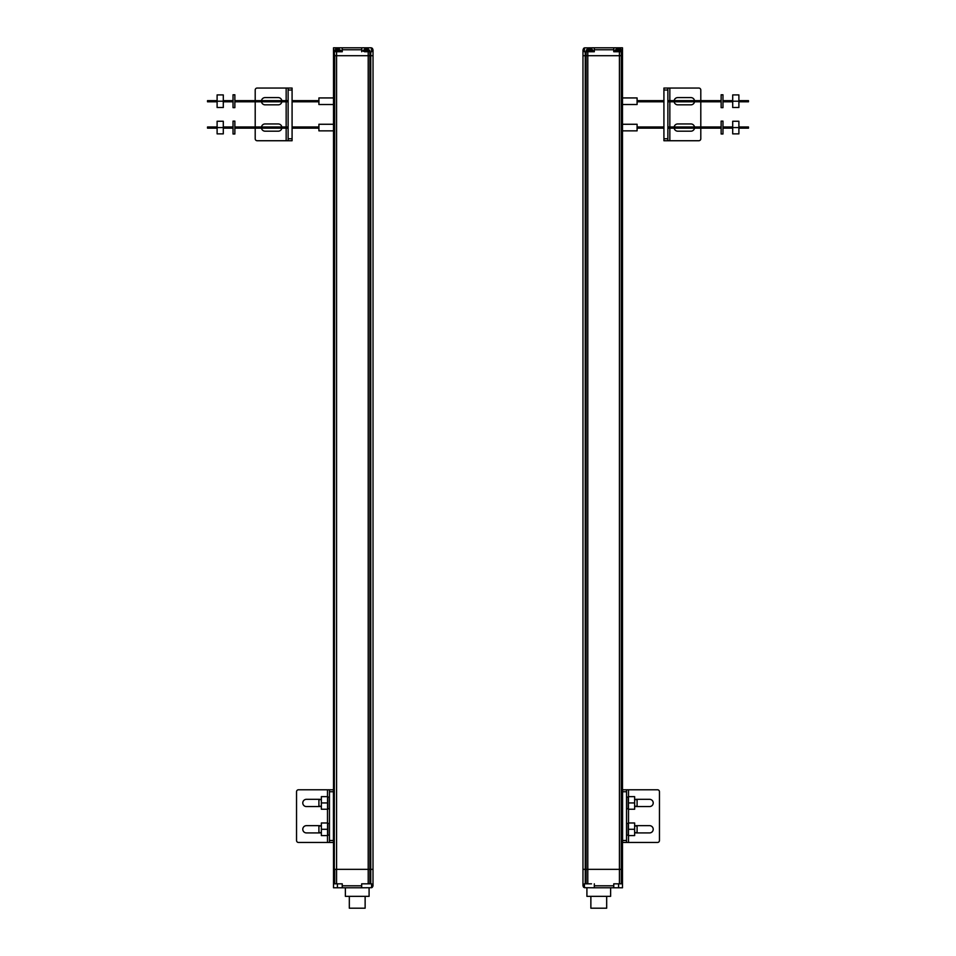 <?xml version="1.0" encoding="UTF-8"?>
<svg xmlns="http://www.w3.org/2000/svg" width="956" height="956" viewBox="0 0 956 956"><rect width="100%" height="100%" fill="white"/><g stroke="black" fill="none" stroke-linecap="round" stroke-linejoin="round"><path stroke-width="1.43" d="M583.578 869.339L585.251 869.339L583.578 869.339M582.969 49.772L582.969 55.699L586.124 55.699L586.124 869.339L585.251 869.339L587.797 869.339L586.124 869.339L586.124 883.834L584.403 883.834L584.403 887.706L582.969 885.806L583.578 887.24M591.525 883.834L587.797 883.834L587.797 869.339L621.28 869.339L587.797 869.339L587.797 55.699L586.124 55.699L622.487 55.699L587.797 55.699L587.797 51.755L594.321 51.755L594.321 49.772L613.752 49.772L613.752 51.755L622.487 51.755L622.487 47.8L622.487 51.755L622.487 47.8L594.333 47.8L613.764 47.8L613.764 51.755M621.711 51.755L621.28 869.339L622.284 869.339L621.711 883.834L613.752 883.834L613.764 887.777L613.752 883.834M594.321 883.834L594.333 887.777L622.487 887.777L622.487 51.755M583.435 48.505L584.403 47.943L584.403 51.755L586.124 51.755L586.124 55.699L582.969 55.699L582.969 885.806M634.641 825.996L637.09 825.996L637.09 832.58L634.641 832.58M634.641 799.646L637.09 799.646L637.09 806.231L634.641 806.231M622.583 791.747L622.583 789.775L626.538 789.775L626.538 842.463L622.583 842.463L622.583 791.747L626.538 791.747M622.583 789.775L657.489 789.775A1.972 1.972 0 0 1 659.461 791.747L659.461 840.479A1.972 1.972 0 0 1 657.489 842.463L626.538 842.463M634.904 806.231A3.621 3.621 0 0 0 636.409 806.565L649.59 806.565A3.621 3.621 0 0 0 653.211 802.944A3.621 3.621 0 0 0 649.59 799.324L636.409 799.324A3.621 3.621 0 0 0 634.904 799.646M634.904 832.58A3.621 3.621 0 0 0 636.409 832.915L649.59 832.915A3.621 3.621 0 0 0 653.211 829.282A3.621 3.621 0 0 0 649.59 825.661L636.409 825.661A3.621 3.621 0 0 0 634.904 825.996M626.598 802.944L626.598 797.089L628.271 797.089L628.271 808.8L626.598 808.8L626.598 802.944M628.451 802.944L628.451 796.647L634.641 796.647L634.641 809.242L628.451 809.242L628.451 802.944L634.641 802.944M610.621 887.777L610.621 896.346L586.912 896.346L586.912 887.777M594.333 887.777L584.403 887.706L584.403 883.834M587.797 883.834L586.124 883.834M622.487 883.834L621.711 883.834M618.58 887.777L618.58 883.834M606.678 896.346L606.678 908.2L590.868 908.2L590.868 896.346M626.598 829.282L626.598 823.439L628.271 823.439L628.271 835.138L626.598 835.138L626.598 829.282M628.451 829.282L628.451 822.985L634.641 822.985L634.641 835.592L628.451 835.592L628.451 829.282L634.641 829.282M738.892 100.643L748.488 100.643L748.488 101.79L738.892 101.79M732.702 101.79L722.975 101.79M721.135 101.79L667.874 101.79M663.918 101.79L637.09 101.79M732.702 100.643L722.975 100.643M721.135 100.643L667.874 100.643M663.918 100.643L637.09 100.643M738.892 126.981L748.488 126.981L748.488 128.14L738.892 128.14M732.702 128.14L722.975 128.14M721.135 128.14L667.874 128.14M663.918 128.14L637.09 128.14M732.702 126.981L722.975 126.981M721.135 126.981L667.874 126.981M663.918 126.981L637.09 126.981M732.702 127.566L732.702 121.257L738.892 121.257L738.892 133.864L732.702 133.864L732.702 127.566L738.892 127.566M721.135 127.566L721.135 121.125L722.975 121.125L722.975 133.995L721.135 133.995L721.135 127.566M732.702 101.217L732.702 94.919L738.892 94.919L738.892 107.514L732.702 107.514L732.702 101.217L738.892 101.217M721.135 101.217L721.135 94.775L722.975 94.775L722.975 107.658L721.135 107.658L721.135 101.217M587.617 49.055L591.405 49.055M589.553 51.254L586.255 51.254L586.255 50.154L592.84 50.154L592.84 51.254L589.553 51.254M584.271 47.92L583.435 50.429M584.403 51.755L584.403 49.234M583.877 49.76L584.403 51.313M594.321 49.772L594.333 47.8L584.439 47.872M613.752 49.772L613.764 47.8M586.124 51.755L587.797 51.755M594.321 51.755L591.525 51.755M618.58 49.055L618.58 47.8M618.15 49.055L620.384 49.055M616.596 49.055L618.532 49.055M618.532 51.254L615.234 51.254L615.234 50.154L621.818 50.154L621.818 51.254L618.532 51.254M622.487 124.268L637.09 124.268L637.09 130.853L622.487 130.853M622.487 97.93L637.09 97.93L637.09 104.515L622.487 104.515M663.918 90.019L663.918 88.048L667.874 88.048L667.874 140.735L663.918 140.735L663.918 90.019L667.874 90.019M700.796 128.14L700.796 138.763A1.972 1.972 0 0 1 698.824 140.735L667.874 140.735M694.498 100.643A3.621 3.621 0 0 0 690.925 97.596L677.744 97.596A3.621 3.621 0 0 0 674.171 100.643M700.796 100.643L700.796 90.019A1.972 1.972 0 0 0 698.824 88.048L667.874 88.048M700.796 101.79L700.796 126.981M694.498 126.981A3.621 3.621 0 0 0 690.925 123.945L677.744 123.945A3.621 3.621 0 0 0 674.171 126.981M694.498 128.14A3.621 3.621 0 0 1 690.925 131.187L677.744 131.187A3.621 3.621 0 0 1 674.171 128.14M694.498 101.79A3.621 3.621 0 0 1 690.925 104.837L677.744 104.837A3.621 3.621 0 0 1 674.171 101.79M334.72 51.755L342.248 51.755L342.248 49.772L361.679 49.772L361.667 47.8L333.513 47.8L334.72 55.699L368.203 55.699L333.513 55.699L333.513 47.8L333.513 55.699L334.72 55.699L334.289 869.339L336.584 869.339L334.72 869.339L334.72 883.834L333.513 883.834L333.513 887.777L333.513 869.339L333.513 883.834M342.248 883.834L342.236 887.777L342.236 883.834L336.584 883.834L336.584 869.339L368.203 869.339L336.584 869.339L336.584 51.755M372.422 887.24L371.573 887.718L373.031 885.806L371.573 887.718L371.597 883.834L369.876 883.834L369.876 869.339L368.203 869.339L370.749 869.339L369.876 869.339L369.876 55.699L373.031 55.699L368.203 55.699L369.876 55.699L369.876 51.755L371.597 51.755L371.597 47.908L372.565 48.505L372.565 50.429L372.565 48.505M372.422 869.339L370.749 869.339L372.422 869.339M333.513 51.755L333.513 887.777L361.667 887.777L361.679 883.834L364.475 883.834M373.007 886.128L373.031 49.772M327.55 829.282L327.55 835.592L321.359 835.592L321.359 822.985L327.55 822.985L327.55 829.282L321.359 829.282M329.402 829.282L329.402 835.138L327.729 835.138L327.729 823.439L329.402 823.439L329.402 829.282M365.132 896.346L365.132 908.2L349.322 908.2L349.322 896.346M369.088 887.777L369.088 896.346L345.379 896.346L345.379 887.777M371.597 883.834L371.597 887.706L361.667 887.777M337.42 883.834L337.42 887.777M336.584 883.834L334.72 883.834M361.679 883.834L369.876 883.834M327.55 802.944L327.55 809.242L321.359 809.242L321.359 796.647L327.55 796.647L327.55 802.944L321.359 802.944M329.402 802.944L329.402 808.8L327.729 808.8L327.729 797.089L329.402 797.089L329.402 802.944M333.417 789.775L333.417 842.463L329.462 842.463L329.462 789.775L333.417 789.775L298.511 789.775A1.972 1.972 0 0 0 296.539 791.747L296.539 840.479A1.972 1.972 0 0 0 298.511 842.463L329.462 842.463M321.096 799.646A3.621 3.621 0 0 0 319.591 799.324L306.41 799.324A3.621 3.621 0 0 0 302.789 802.944A3.621 3.621 0 0 0 306.41 806.565L319.591 806.565A3.621 3.621 0 0 0 321.096 806.231M321.096 825.996A3.621 3.621 0 0 0 319.591 825.661L306.41 825.661A3.621 3.621 0 0 0 302.789 829.282A3.621 3.621 0 0 0 306.41 832.915L319.591 832.915A3.621 3.621 0 0 0 321.096 832.58M321.359 832.58L318.91 832.58L318.91 825.996L321.359 825.996M321.359 806.231L318.91 806.231L318.91 799.646L321.359 799.646M318.91 126.981L292.082 126.981M288.126 126.981L234.865 126.981M233.025 126.981L223.298 126.981M217.108 126.981L207.512 126.981L207.512 128.14L217.108 128.14M318.91 128.14L292.082 128.14M288.126 128.14L234.865 128.14M233.025 128.14L223.298 128.14M318.91 100.643L292.082 100.643M288.126 100.643L234.865 100.643M233.025 100.643L223.298 100.643M217.108 100.643L207.512 100.643L207.512 101.79L217.108 101.79M318.91 101.79L292.082 101.79M288.126 101.79L234.865 101.79M233.025 101.79L223.298 101.79M372.29 49.808L371.059 47.8L342.236 47.8L342.248 49.772M371.597 49.234L371.597 51.313L372.123 49.76M364.475 51.755L369.876 51.755M361.679 49.772L361.679 51.755M342.236 47.8L342.236 51.755M292.082 88.048L292.082 140.735L288.126 140.735L288.126 88.048L292.082 88.048M255.204 100.643L255.204 90.019A1.972 1.972 0 0 1 257.176 88.048L288.126 88.048M281.829 100.643A3.621 3.621 0 0 0 278.256 97.596L265.075 97.596A3.621 3.621 0 0 0 261.502 100.643M255.204 128.14L255.204 138.763A1.972 1.972 0 0 0 257.176 140.735L288.126 140.735M255.204 126.981L255.204 101.79M281.829 126.981A3.621 3.621 0 0 0 278.256 123.945L265.075 123.945A3.621 3.621 0 0 0 261.502 126.981M281.829 128.14A3.621 3.621 0 0 1 278.256 131.187L265.075 131.187A3.621 3.621 0 0 1 261.502 128.14M281.829 101.79A3.621 3.621 0 0 1 278.256 104.837L265.075 104.837A3.621 3.621 0 0 1 261.502 101.79M333.513 130.853L318.91 130.853L318.91 124.268L333.513 124.268M333.513 104.515L318.91 104.515L318.91 97.93L333.513 97.93M234.865 101.217L234.865 107.658L233.025 107.658L233.025 94.775L234.865 94.775L234.865 101.217M223.298 101.217L223.298 107.514L217.108 107.514L217.108 94.919L223.298 94.919L223.298 101.217L217.108 101.217M234.865 127.566L234.865 133.995L233.025 133.995L233.025 121.125L234.865 121.125L234.865 127.566M223.298 127.566L223.298 133.864L217.108 133.864L217.108 121.257L223.298 121.257L223.298 127.566L217.108 127.566M364.595 50.154L364.595 49.055L368.383 49.055L368.383 50.154M364.929 50.154L365.527 49.055M366.076 50.154L366.076 49.055M366.829 49.055L366.829 50.154M363.161 50.154L369.745 50.154L369.745 51.254L363.161 51.254L363.161 50.154M337.098 50.154L337.098 49.055L339.404 49.055L339.404 50.154M337.85 49.055L337.85 50.154M335.616 50.154L335.616 49.055M334.182 50.154L340.766 50.154L340.766 51.254L334.182 51.254L334.182 50.154M585.251 883.834L585.251 51.755M619.416 51.755L619.416 883.834M621.28 883.834L621.28 51.755M626.538 840.479L622.583 840.479M628.51 842.463L628.51 835.592M628.51 822.985L628.51 809.242M628.51 796.647L628.51 789.775M613.752 885.806L594.321 885.806M667.874 138.763L663.918 138.763M669.845 140.735L669.845 128.14M669.845 126.981L669.845 101.79M669.845 100.643L669.845 88.048M334.289 883.834L334.289 51.755M368.203 51.755L368.203 883.834M370.749 51.755L370.749 883.834M361.679 885.806L342.248 885.806M329.462 791.747L333.417 791.747M327.49 789.775L327.49 796.647M327.49 809.242L327.49 822.985M327.49 835.592L327.49 842.463M333.417 840.479L329.462 840.479M288.126 90.019L292.082 90.019M286.155 88.048L286.155 100.643M286.155 101.79L286.155 126.981M286.155 128.14L286.155 140.735M292.082 138.763L288.126 138.763M366.399 49.055L366.399 50.154M366.495 50.154L366.495 49.055M368.048 50.154L368.048 49.055M337.42 49.055L337.42 50.154M337.516 50.154L337.516 49.055M339.069 50.154L339.069 49.055M335.95 49.055L335.95 50.154M592.84 50.154L591.752 49.055M586.255 50.154L587.354 49.055M621.818 50.154L620.731 49.055M615.234 50.154L616.333 49.055M365.025 50.931L364.248 51.254M367.869 50.931L368.646 51.254M336.046 50.931L335.269 51.254M338.89 50.931L339.667 51.254"/></g></svg>
